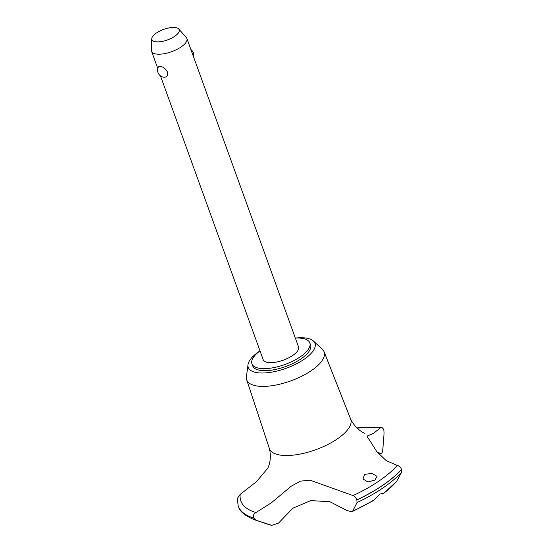 <?xml version="1.0" encoding="UTF-8"?>
<svg xmlns="http://www.w3.org/2000/svg" width="553" height="553" viewBox="0 0 553 553"><rect width="100%" height="100%" fill="white"/><g stroke="black" fill="none" stroke-linecap="round" stroke-linejoin="round"><path stroke-width="0.83" d="M260.014 350.892A30.768 11.876 -19.9 0 0 251.954 363.812L252.686 365.844A30.768 11.876 -19.9 0 0 259.723 370.268A30.768 11.876 -19.9 0 0 293.83 363.045A30.768 11.876 -19.9 0 0 310.551 344.899L309.811 342.86A30.768 11.876 -19.9 0 0 302.774 338.443A30.768 11.876 -19.9 0 0 295.35 338.097M251.954 363.812A30.768 11.876 -19.9 0 0 258.991 368.229A30.768 11.876 -19.9 0 0 293.09 361.012A30.768 11.876 -19.9 0 0 309.811 342.86M260 350.858A35.468 13.687 -19.9 0 0 248 364.704L246.444 376.766A41.15 15.878 -19.9 0 0 246.7 379.78A41.15 15.878 -19.9 0 0 256.163 385.863A41.15 15.878 -19.9 0 0 301.966 376.102A41.15 15.878 -19.9 0 0 324.072 351.77A41.15 15.878 -19.9 0 0 322.337 349.289L313.42 341.021A35.468 13.687 -19.9 0 0 306.86 338.201A35.468 13.687 -19.9 0 0 295.337 338.063M248 364.704A35.468 13.687 -19.9 0 0 256.385 372.542A35.468 13.687 -19.9 0 0 298.62 362.678A35.468 13.687 -19.9 0 0 313.42 341.021M246.7 379.78L269.394 448.559A43.217 16.68 -19.9 0 0 279.334 454.939A43.217 16.68 -19.9 0 0 337.254 438.978A43.217 16.68 -19.9 0 0 350.664 419.139L324.072 351.77M353.063 495.578C354.625 496.165 355.883 497.596 356.837 499.877L357.038 502.566L352.717 511.062L351.867 511.802L346.966 510.495L329.968 501.744L310.821 500.589L292.834 508.221L278.546 523.083L271.8 525.35L255.901 520.2L253.454 517.905C252.915 515.548 253.765 513.744 256.018 512.5L271.24 502.898L291.154 486.267L300.286 481.179L309.922 480.149L353.063 495.578A87.886 33.913 -19.9 0 0 397.296 465.488L386.264 460.649L376.842 451.663L366.978 436.151L373.6 433.262L380.526 427.787A87.886 33.913 -19.9 0 0 357.224 428.236M269.283 448.179C272.491 460.573 267.286 469.414 267.486 468.522L267.5 468.509M267.486 468.522L256.495 481.663L240.189 494.389L237.265 498.557L238.198 505.912A92.075 35.53 -19.9 0 0 238.253 506.071A92.075 35.53 -19.9 0 0 253.454 517.905M380.906 453.446L377.381 452.306M240.189 494.389A87.886 33.913 -19.9 0 0 256.011 512.5M356.865 499.96A92.075 35.53 -19.9 0 0 382.724 485.375A92.075 35.53 -19.9 0 0 401.623 469.511L401.589 469.435C400.559 467.202 399.128 465.889 397.296 465.488M356.837 499.877A92.075 35.53 -19.9 0 0 382.697 485.292A92.075 35.53 -19.9 0 0 401.589 469.435M351.867 511.802L373.178 500.728L380.07 494.036L383.153 493.276L383.022 494.029L380.291 493.891M383.022 494.029L396.708 481.276L401.568 472.269L401.623 469.511M375.003 480.039L367.89 482.002L362.982 478.953L364.676 474.356L372.031 473.382L377.022 476.333L375.003 480.039M178.73 28.991A14.516 5.599 -19.9 0 0 175.861 27.65A14.516 5.599 -19.9 0 0 160.743 30.588A14.516 5.599 -19.9 0 0 151.75 38.758A14.516 5.599 -19.9 0 0 155.199 41.703A14.516 5.599 -19.9 0 0 172.225 37.811A14.516 5.599 -19.9 0 0 178.73 28.991L186.306 37.507A18.788 7.251 160.1 0 1 186.886 38.468L298.551 346.938A18.788 7.251 160.1 0 1 288.341 358.019A18.788 7.251 160.1 0 1 267.514 362.429A18.788 7.251 160.1 0 1 263.214 359.733L160.453 75.858M164.842 77.233A7.044 7.044 0 0 1 158.434 66.844L160.342 66.374C163.232 66.878 165.596 68.731 167.428 71.952C168.043 75.491 166.985 77.233 164.255 77.185M186.886 38.468A18.788 7.251 160.1 0 1 176.67 49.549A18.788 7.251 160.1 0 1 155.849 53.959A18.788 7.251 160.1 0 1 151.55 51.263A18.788 7.251 160.1 0 1 151.377 50.15L151.75 38.758M380.526 427.787L381.764 427.227L383.761 429.356L384.093 432.985L382.821 449.437C382.558 452.409 381.791 453.716 380.533 453.349A71.233 27.491 -19.9 0 0 380.243 453.301A71.233 27.491 -19.9 0 0 377.92 452.928M238.267 506.106A92.075 35.53 -19.9 0 0 238.281 506.147A92.075 35.53 -19.9 0 0 238.571 506.887A92.075 35.53 -19.9 0 0 253.481 517.988M383.201 493.649A78.388 30.249 -19.9 0 0 396.874 481.02M357.038 502.566A90.561 34.95 -19.9 0 0 382.807 488.057A90.561 34.95 -19.9 0 0 401.568 472.269M352.717 511.062A78.388 30.249 -19.9 0 0 374.105 499.843M271.8 525.35L267.742 524.209A78.388 30.249 -19.9 0 0 271.405 525.239M267.742 524.209L254.477 519.751A90.561 34.95 -19.9 0 0 255.901 520.2M377.982 452.997L380.782 453.432M157.792 68.51L151.55 51.263M193.543 56.862A7.044 7.044 0 0 0 190.882 49.507M350.505 418.773C355.973 430.358 365.637 433.815 364.911 433.255M381.764 427.227L356.844 427.863M238.571 506.887C239.767 511.553 245.069 515.838 254.477 519.751"/></g></svg>
